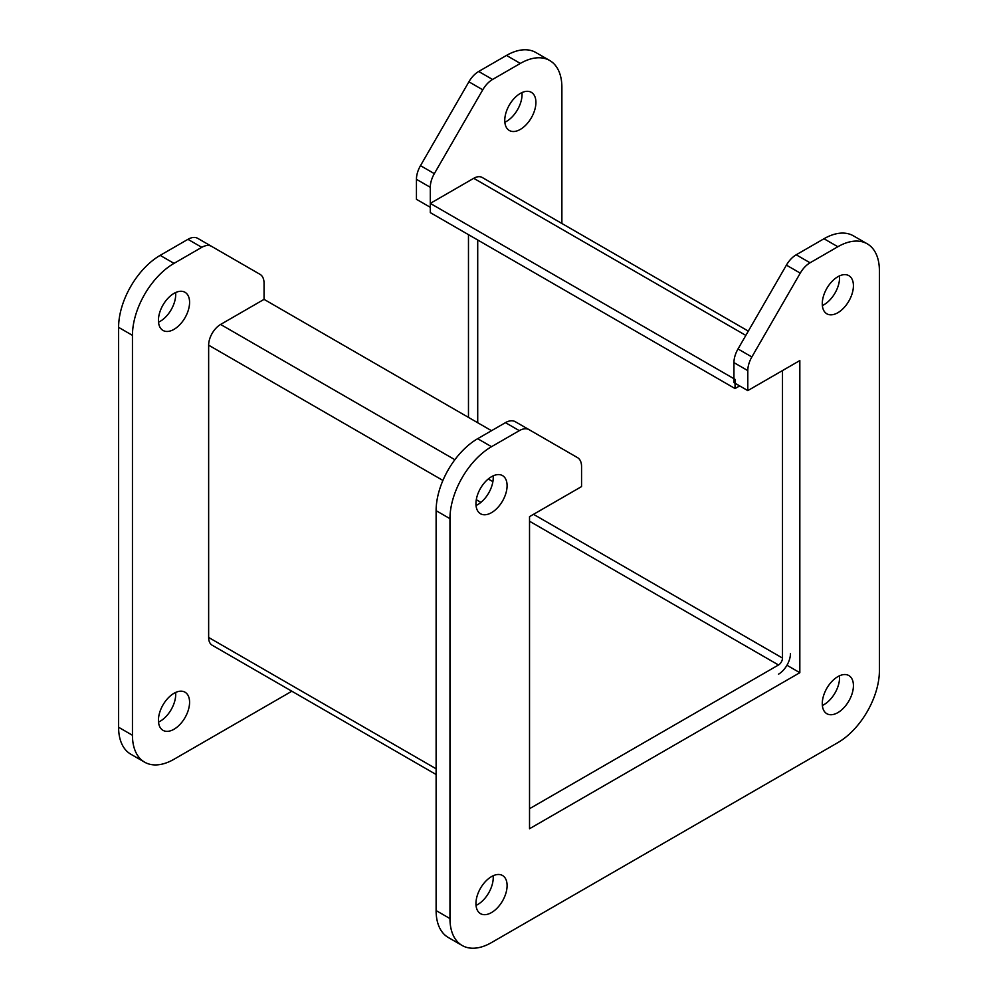 <?xml version="1.0" encoding="UTF-8"?>
<svg xmlns="http://www.w3.org/2000/svg" width="998" height="998" viewBox="0 0 998 998"><rect width="100%" height="100%" fill="white"/><g stroke="black" fill="none" stroke-linecap="round" stroke-linejoin="round"><path stroke-width="1.5" d="M491.515 942.574A58.77 33.932 -60 0 1 462.136 945.48A58.77 33.932 -60 0 1 449.961 918.572L449.961 518.673A58.77 33.932 -60 0 1 491.515 446.692L519.309 430.649A19.586 11.315 -60 0 1 529.102 429.676L577.505 457.62A19.586 11.315 -60 0 1 581.56 466.59L581.56 486.587L529.526 516.627L529.526 828.739L799.835 672.689L799.835 360.565L747.801 390.605L747.801 370.62A19.586 11.315 -60 0 1 751.856 356.96L800.259 273.128A19.586 11.315 -60 0 1 810.064 262.786L837.846 246.743A58.77 33.932 -60 0 1 867.237 243.824A58.77 33.932 -60 0 1 879.4 270.732L879.4 670.644A58.77 33.932 -60 0 1 837.846 742.624L491.515 942.574M529.102 429.676L515.242 421.68A19.586 11.315 120 0 0 505.45 422.653L477.668 438.696A58.77 33.932 120 0 0 436.114 510.677L436.114 910.575A58.77 33.932 120 0 0 448.277 937.484L462.136 945.48M822.277 703.627A22.018 12.712 120 0 0 826.831 713.707A22.018 12.712 120 0 0 848.861 700.995A22.018 12.712 120 0 0 848.849 675.559A22.018 12.712 120 0 0 831.883 681.459A22.018 12.712 120 0 0 822.277 703.627M475.946 903.577A22.018 12.712 120 0 0 480.512 913.657A22.018 12.712 120 0 0 502.53 900.945A22.018 12.712 120 0 0 502.53 875.508A22.018 12.712 120 0 0 485.564 881.409A22.018 12.712 120 0 0 475.946 903.577M822.277 303.716A22.018 12.712 120 0 0 826.831 313.796A22.018 12.712 120 0 0 848.861 301.084A22.018 12.712 120 0 0 848.849 275.66A22.018 12.712 120 0 0 831.883 281.561A22.018 12.712 120 0 0 822.277 303.716M475.946 503.666A22.018 12.712 120 0 0 480.512 513.745A22.018 12.712 120 0 0 502.53 501.033A22.018 12.712 120 0 0 502.53 475.609A22.018 12.712 120 0 0 485.564 481.51A22.018 12.712 120 0 0 475.946 503.666M867.237 243.824L853.377 235.827A58.77 33.932 120 0 0 823.986 238.747L796.204 254.789A19.586 11.315 120 0 0 786.412 265.131L738.009 348.963A19.586 11.315 120 0 0 733.942 362.623L733.942 382.608L747.801 390.605M786.96 665.254L799.835 672.689M822.364 705.461A22.018 12.712 120 0 0 839.48 675.808M476.034 905.411A22.018 12.712 120 0 0 493.149 875.757M822.364 305.55A22.018 12.712 120 0 0 839.48 275.91M476.034 505.499A22.018 12.712 120 0 0 493.149 475.859M291.84 691.227L174.014 759.253A58.77 33.932 -60 0 1 144.623 762.173A58.77 33.932 -60 0 1 132.447 735.264L132.447 335.353A58.77 33.932 -60 0 1 174.014 263.372L201.796 247.329A19.586 11.315 -60 0 1 211.588 246.369L259.991 274.313A19.586 11.315 -60 0 1 264.058 283.282L264.058 299.363L220.608 324.45A16.929 9.768 120 0 0 208.644 345.183L208.644 637.46A16.929 9.768 120 0 0 212.15 645.207L436.114 774.51M549.723 60.516L535.864 52.52A58.77 33.932 120 0 0 506.485 55.426L478.691 71.469A19.586 11.315 120 0 0 468.898 81.811L420.495 165.656A19.586 11.315 120 0 0 416.44 179.303L416.44 199.301L430.288 207.297L430.288 187.3A19.586 11.315 -60 0 1 434.342 173.652L482.758 89.808A19.586 11.315 -60 0 1 492.55 79.466L520.332 63.423A58.77 33.932 -60 0 1 549.723 60.516A58.77 33.932 -60 0 1 561.886 87.425L561.886 223.49M211.588 246.369L197.741 238.36A19.586 11.315 120 0 0 187.936 239.333L160.154 255.376A58.77 33.932 120 0 0 118.6 327.356L118.6 727.268A58.77 33.932 120 0 0 130.763 754.176L144.623 762.173M158.433 720.257A22.018 12.712 120 0 0 162.998 730.336A22.018 12.712 120 0 0 185.017 717.624A22.018 12.712 120 0 0 185.017 692.2A22.018 12.712 120 0 0 168.051 698.101A22.018 12.712 120 0 0 158.433 720.257M504.763 120.409A22.018 12.712 120 0 0 509.329 130.488A22.018 12.712 120 0 0 531.348 117.776A22.018 12.712 120 0 0 531.348 92.34A22.018 12.712 120 0 0 514.369 98.241A22.018 12.712 120 0 0 504.763 120.409M158.433 320.358A22.018 12.712 120 0 0 162.998 330.438A22.018 12.712 120 0 0 185.017 317.726A22.018 12.712 120 0 0 185.017 292.289A22.018 12.712 120 0 0 168.051 298.19A22.018 12.712 120 0 0 158.433 320.358M468.474 234.655L468.474 417.389M158.52 722.09A22.018 12.712 120 0 0 175.636 692.45M504.851 122.243A22.018 12.712 120 0 0 521.966 92.589M158.52 322.192A22.018 12.712 120 0 0 175.636 292.539M790.466 653.453A16.929 9.768 -60 0 1 778.502 674.186M748.313 331.111L482.196 177.469A16.929 9.768 120 0 0 473.738 178.305L430.288 203.392L735.052 379.352L735.052 388.559L739.655 385.902M782.494 370.582L782.494 658.069A5.639 3.256 -60 0 1 778.502 664.98L529.526 808.717M477.718 239.994L477.718 422.728M430.288 203.392L430.288 212.611L735.052 388.559M264.058 299.363L491.515 430.699M449.961 518.673L436.114 510.677M436.114 910.575L449.961 918.572M823.986 238.747L837.846 246.743M796.204 254.789L810.064 262.786M786.412 265.131L800.259 273.128M738.009 348.963L751.856 356.96M733.942 362.623L747.801 370.62M505.45 422.653L519.309 430.649M477.668 438.696L491.515 446.692M132.447 335.353L118.6 327.356M118.6 727.268L132.447 735.264M506.485 55.426L520.332 63.423M478.691 71.469L492.55 79.466M468.898 81.811L482.758 89.808M420.495 165.656L434.342 173.652M416.44 179.303L430.288 187.3M187.936 239.333L201.796 247.329M160.154 255.376L174.014 263.372M473.738 178.305L745.83 335.403M529.526 521.23L778.502 664.98M782.494 658.069L533.518 514.319M436.114 768.784L208.644 637.46M480.924 502.381L476.296 499.711M442.912 480.437L208.644 345.183M492.887 481.647L488.259 478.978M454.876 459.704L220.608 324.45"/></g></svg>
